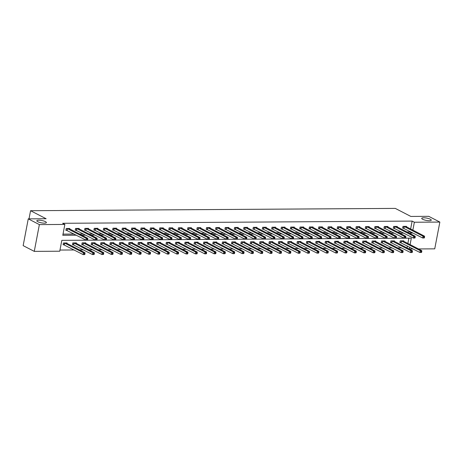 <?xml version="1.0" encoding="UTF-8"?>
<svg xmlns="http://www.w3.org/2000/svg" width="463" height="463" viewBox="0 0 463 463"><rect width="100%" height="100%" fill="white"/><g stroke="black" fill="none" stroke-linecap="round" stroke-linejoin="round"><path stroke-width="0.69" d="M45.449 221.655A4.862 1.175 -169.2 0 1 46.387 222.587A4.862 1.175 -169.2 0 1 43.007 223.073A4.862 1.175 -169.2 0 1 37.775 221.702A4.862 1.175 -169.2 0 1 36.837 220.77A4.862 1.175 -169.2 0 1 40.217 220.284A4.862 1.175 -169.2 0 1 45.449 221.655M430.335 219.225A4.862 1.175 -169.2 0 1 431.267 220.162A4.862 1.175 -169.2 0 1 427.887 220.643A4.862 1.175 -169.2 0 1 422.655 219.277A4.862 1.175 -169.2 0 1 421.724 218.339A4.862 1.175 -169.2 0 1 425.103 217.859A4.862 1.175 -169.2 0 1 430.335 219.225M410.091 244.62L411.323 238.156L61.822 240.361L59.756 251.212L34.268 251.374L23.15 245.633L28.26 218.854L46.126 218.744L30.564 210.706L395.298 208.402L410.86 216.441L428.732 216.331L439.85 222.072L434.74 248.845L418.471 248.949M413.17 248.984L409.257 249.007L409.61 247.144M406.89 247.861L409.257 249.007M59.976 250.049L74.161 249.962M79.457 249.927L83.514 249.898M88.815 249.87L92.872 249.841M98.168 249.806L102.225 249.783M107.526 249.748L111.577 249.725M116.879 249.69L120.936 249.667M126.237 249.632L130.288 249.603M135.59 249.574L139.647 249.545M144.948 249.516L148.999 249.488M154.301 249.453L158.358 249.43M163.653 249.395L167.71 249.372M173.012 249.337L177.069 249.308M182.364 249.279L186.421 249.25M191.723 249.221L195.78 249.192M201.075 249.158L205.132 249.135M210.434 249.1L214.485 249.077M219.786 249.042L223.843 249.013M229.144 248.984L233.196 248.955M238.497 248.926L242.554 248.897M247.855 248.862L251.907 248.839M257.208 248.805L261.265 248.781M266.561 248.747L270.618 248.724M275.919 248.689L279.976 248.66M285.272 248.631L289.329 248.602M294.63 248.567L298.687 248.544M303.983 248.509L308.04 248.486M313.341 248.452L317.392 248.428M322.694 248.394L326.751 248.365M332.052 248.336L336.103 248.307M341.405 248.272L345.462 248.249M350.763 248.214L354.814 248.191M360.116 248.156L364.173 248.133M369.468 248.099L373.525 248.07M378.827 248.041L382.884 248.012M388.179 247.977L392.236 247.954M397.538 247.919L401.595 247.896M30.564 210.706L29.013 218.854M407.035 247.861L407.388 245.998M407.868 243.474L408.881 238.167M403.724 241.333L403.823 240.835L400.223 240.858L399.876 242.664L400.848 242.658M394.372 241.391L394.464 240.893L390.865 240.916L390.523 242.722L391.495 242.716M385.013 241.449L385.112 240.951L381.512 240.974L381.165 242.786L382.137 242.78M375.661 241.512L375.753 241.009L372.159 241.032L371.812 242.844L372.784 242.838M366.302 241.57L366.401 241.067L362.801 241.09L362.454 242.901L363.426 242.896M356.95 241.628L357.042 241.13L353.448 241.154L353.101 242.959L354.073 242.953M347.591 241.686L347.69 241.188L344.09 241.211L343.749 243.017L344.715 243.011M338.239 241.744L338.331 241.246L334.737 241.269L334.39 243.081L335.362 243.075M328.88 241.808L328.979 241.304L325.379 241.327L325.038 243.139L326.004 243.133M319.528 241.865L319.62 241.362L316.026 241.385L315.679 243.197L316.651 243.191M310.175 241.923L310.268 241.426L306.668 241.449L306.327 243.254L307.293 243.249M300.817 241.981L300.915 241.483L297.315 241.507L296.968 243.312L297.94 243.306M291.464 242.039L291.557 241.541L287.957 241.564L287.616 243.376L288.588 243.37M282.106 242.103L282.204 241.599L278.604 241.622L278.257 243.434L279.23 243.428M272.753 242.161L272.846 241.657L269.252 241.68L268.905 243.492L269.877 243.486M263.395 242.218L263.493 241.721L259.893 241.744L259.546 243.55L260.519 243.544M254.042 242.276L254.135 241.779L250.541 241.802L250.194 243.607L251.166 243.602M244.684 242.334L244.782 241.836L241.182 241.86L240.841 243.671L241.808 243.665M235.331 242.398L235.424 241.894L231.83 241.917L231.483 243.729L232.455 243.723M225.979 242.456L226.071 241.952L222.471 241.975L222.13 243.787L223.097 243.781M216.62 242.514L216.719 242.016L213.119 242.039L212.772 243.845L213.744 243.839M207.268 242.571L207.36 242.074L203.761 242.097L203.419 243.903L204.386 243.897M197.909 242.629L198.008 242.132L194.408 242.155L194.061 243.966L195.033 243.955M188.557 242.693L188.649 242.19L185.05 242.213L184.708 244.024L185.68 244.018M179.198 242.751L179.297 242.247L175.697 242.271L175.35 244.082L176.322 244.076M169.846 242.809L169.938 242.311L166.344 242.334L165.997 244.14L166.969 244.134M160.487 242.867L160.586 242.369L156.986 242.392L156.639 244.198L157.611 244.192M151.135 242.925L151.227 242.427L147.633 242.45L147.286 244.261L148.258 244.25M141.776 242.988L141.875 242.485L138.275 242.508L137.933 244.319L138.9 244.314M132.424 243.046L132.516 242.543L128.922 242.566L128.575 244.377L129.547 244.371M123.071 243.104L123.164 242.606L119.564 242.629L119.222 244.435L120.189 244.429M113.713 243.162L113.811 242.664L110.211 242.687L109.864 244.493L110.836 244.487M104.36 243.22L104.453 242.722L100.853 242.745L100.512 244.557L101.478 244.545M95.002 243.283L95.1 242.78L91.5 242.803L91.153 244.614L92.125 244.609M85.649 243.341L85.742 242.838L82.142 242.861L81.801 244.672L82.773 244.667M76.291 243.399L76.389 242.901L72.789 242.925L72.442 244.73L73.414 244.724M66.938 243.457L67.031 242.959L63.437 242.982L63.09 244.788L64.062 244.782M410.629 229L412.139 221.088L62.638 223.293L64.861 224.439L62.789 235.297L76.378 235.21M63.014 234.128L74.155 234.058M79.457 234.023L83.514 234M88.809 233.965L92.866 233.942M98.168 233.908L102.219 233.884M107.52 233.85L111.577 233.821M116.879 233.792L120.93 233.763M126.231 233.728L130.288 233.705M135.59 233.67L139.641 233.647M144.942 233.612L148.999 233.589M154.295 233.555L158.352 233.526M163.653 233.497L167.71 233.468M173.006 233.433L177.063 233.41M182.364 233.375L186.421 233.352M191.717 233.317L195.774 233.294M201.075 233.259L205.126 233.23M210.428 233.202L214.485 233.173M219.786 233.138L223.837 233.115M229.139 233.08L233.196 233.057M238.491 233.022L242.548 232.999M247.85 232.964L251.907 232.935M257.202 232.906L261.259 232.877M266.561 232.848L270.618 232.82M275.913 232.785L279.97 232.762M285.272 232.727L289.323 232.704M294.624 232.669L298.681 232.64M303.983 232.611L308.034 232.582M313.335 232.553L317.392 232.524M322.694 232.49L326.745 232.467M332.046 232.432L336.103 232.409M341.399 232.374L345.456 232.345M350.757 232.316L354.814 232.287M360.11 232.258L364.167 232.229M369.468 232.194L373.525 232.171M378.821 232.137L382.878 232.113M388.179 232.079L392.23 232.056M397.532 232.021L401.589 231.992M406.89 231.963L410.068 231.94L410.149 231.523M406.485 226.858L406.583 226.361L402.984 226.384L402.636 228.195L403.609 228.184M397.132 226.922L397.225 226.419L393.625 226.442L393.284 228.253L394.256 228.247M387.774 226.98L387.872 226.476L384.273 226.5L383.925 228.311L384.898 228.305M378.421 227.038L378.514 226.54L374.92 226.563L374.573 228.369L375.545 228.363M369.063 227.096L369.161 226.598L365.562 226.621L365.214 228.427L366.187 228.421M359.71 227.154L359.803 226.656L356.209 226.679L355.862 228.49L356.834 228.479M350.352 227.217L350.45 226.714L346.851 226.737L346.509 228.548L347.476 228.543M341 227.275L341.092 226.772L337.498 226.795L337.151 228.606L338.123 228.6M331.647 227.333L331.74 226.835L328.14 226.858L327.798 228.664L328.765 228.658M322.289 227.391L322.387 226.893L318.787 226.916L318.44 228.722L319.412 228.716M312.936 227.449L313.029 226.951L309.429 226.974L309.087 228.786L310.054 228.774M303.578 227.512L303.676 227.009L300.076 227.032L299.729 228.844L300.701 228.838M294.225 227.57L294.318 227.067L290.718 227.09L290.376 228.901L291.349 228.896M284.867 227.628L284.965 227.13L281.365 227.154L281.018 228.959L281.99 228.954M275.514 227.686L275.607 227.188L272.012 227.211L271.665 229.017L272.638 229.011M266.156 227.744L266.254 227.246L262.654 227.269L262.307 229.081L263.279 229.069M256.803 227.808L256.896 227.304L253.302 227.327L252.954 229.139L253.927 229.133M247.445 227.865L247.543 227.362L243.943 227.385L243.602 229.197L244.568 229.191M238.092 227.923L238.185 227.426L234.591 227.449L234.243 229.254L235.216 229.249M228.739 227.981L228.832 227.483L225.232 227.507L224.891 229.312L225.857 229.307M219.381 228.039L219.479 227.541L215.88 227.564L215.532 229.37L216.505 229.364M210.028 228.103L210.121 227.599L206.521 227.622L206.18 229.434L207.146 229.428M200.67 228.161L200.768 227.657L197.169 227.68L196.821 229.492L197.794 229.486M191.317 228.218L191.41 227.721L187.81 227.744L187.469 229.55L188.441 229.544M181.959 228.276L182.057 227.779L178.458 227.802L178.11 229.607L179.083 229.602M172.606 228.334L172.699 227.837L169.105 227.86L168.758 229.665L169.73 229.66M163.248 228.392L163.346 227.894L159.747 227.918L159.399 229.729L160.372 229.723M153.895 228.456L153.988 227.952L150.394 227.975L150.047 229.787L151.019 229.781M144.537 228.514L144.635 228.016L141.036 228.033L140.694 229.845L141.661 229.839M135.184 228.572L135.277 228.074L131.683 228.097L131.336 229.903L132.308 229.897M125.832 228.629L125.924 228.132L122.325 228.155L121.983 229.961L122.95 229.955M116.473 228.687L116.572 228.19L112.972 228.213L112.625 230.024L113.597 230.018M107.121 228.751L107.213 228.247L103.614 228.271L103.272 230.082L104.239 230.076M97.762 228.809L97.861 228.311L94.261 228.328L93.914 230.14L94.886 230.134M88.41 228.867L88.502 228.369L84.903 228.392L84.561 230.198L85.533 230.192M79.051 228.925L79.15 228.427L75.55 228.45L75.203 230.256L76.175 230.25M69.699 228.982L69.791 228.485L66.197 228.508L65.85 230.319L66.822 230.314M28.26 218.854L39.372 224.601L64.861 224.439M34.268 251.374L39.372 224.601M412.139 221.088L414.362 222.234L439.85 222.072M409.113 233.109L412.29 233.092L412.371 232.675M412.851 230.152L414.362 222.234M81.679 235.175L85.736 235.152M91.032 235.117L95.089 235.088M100.39 235.059L104.447 235.03M109.743 234.996L113.8 234.972M119.101 234.938L123.158 234.915M128.454 234.88L132.511 234.857M137.812 234.822L141.863 234.793M147.165 234.764L151.222 234.735M156.523 234.7L160.574 234.677M165.876 234.643L169.933 234.619M175.228 234.585L179.285 234.562M184.587 234.527L188.644 234.498M193.939 234.469L197.996 234.44M203.298 234.405L207.355 234.382M212.65 234.347L216.707 234.324M222.008 234.29L226.06 234.266M231.361 234.232L235.418 234.203M240.719 234.174L244.771 234.145M250.072 234.11L254.129 234.087M259.43 234.052L263.482 234.029M268.783 233.994L272.84 233.971M278.136 233.937L282.193 233.908M287.494 233.879L291.551 233.85M296.847 233.815L300.904 233.792M306.205 233.757L310.262 233.734M315.558 233.699L319.615 233.676M324.916 233.641L328.967 233.612M334.269 233.584L338.326 233.555M343.627 233.52L347.678 233.497M352.98 233.462L357.037 233.439M362.338 233.404L366.389 233.381M371.691 233.346L375.748 233.317M381.043 233.288L385.1 233.259M390.402 233.225L394.459 233.202M399.754 233.167L403.811 233.144M410.068 231.94L412.29 233.092M424.415 237.75L424.554 237.027L423.952 237.027L423.813 237.75L424.415 237.75L424.183 237.994L422.684 237.999L423.032 236.194L403.956 226.378M423.952 237.027L423.032 236.194L424.53 236.182L405.611 226.366M423.813 237.75L422.684 237.999L402.694 227.883M424.554 237.027L424.53 236.182M421.654 252.219L421.793 251.496L421.191 251.502L421.052 252.225L421.654 252.219L421.423 252.462L419.924 252.474L420.271 250.662L421.77 250.657L402.851 240.841M399.934 242.357L419.924 252.474L421.052 252.225M401.195 240.853L420.271 250.662L421.191 251.502M421.77 250.657L421.793 251.496M415.062 237.808L415.201 237.085L414.599 237.091L414.46 237.814L415.062 237.808L414.831 238.051L413.332 238.057L413.673 236.252L394.598 226.436M414.599 237.091L413.673 236.252L415.172 236.24L396.253 226.424M414.46 237.814L413.332 238.057L393.342 227.941M415.201 237.085L415.172 236.24M405.704 237.866L405.843 237.143L405.241 237.149L405.108 237.872L405.704 237.866L405.472 238.109L403.973 238.121L404.321 236.309L385.245 226.494M405.241 237.149L404.321 236.309L405.82 236.298L386.9 226.482M405.108 237.872L403.973 238.121L383.989 227.999M405.843 237.143L405.82 236.298M412.301 252.283L412.435 251.559L411.839 251.559L411.7 252.283L412.301 252.283L412.07 252.52L410.571 252.532L410.912 250.72L412.411 250.714L393.492 240.899M390.581 242.415L410.571 252.532L411.7 252.283M391.837 240.91L410.912 250.72L411.839 251.559M412.411 250.714L412.435 251.559M402.943 252.341L403.082 251.617L402.48 251.623L402.347 252.347L402.943 252.341L402.712 252.584L401.213 252.59L401.56 250.784L403.059 250.772L384.14 240.957M381.228 242.473L401.213 252.59L402.347 252.347M382.484 240.968L401.56 250.784L402.48 251.623M403.059 250.772L403.082 251.617M396.351 237.924L396.49 237.201L395.888 237.206L395.749 237.93L396.351 237.924L396.12 238.167L394.621 238.179L394.962 236.367L375.887 226.552M395.888 237.206L394.962 236.367L396.461 236.361L377.548 226.546M395.749 237.93L394.621 238.179L374.631 228.062M396.49 237.201L396.461 236.361M386.993 237.988L387.132 237.264L386.536 237.264L386.397 237.988L386.993 237.988L386.761 238.225L385.262 238.237L385.61 236.425L366.534 226.615M386.536 237.264L385.61 236.425L387.109 236.419L368.189 226.604M386.397 237.988L385.262 238.237L365.278 228.12M387.132 237.264L387.109 236.419M377.64 238.046L377.779 237.322L377.177 237.322L377.038 238.046L377.64 238.046L377.409 238.283L375.91 238.295L376.251 236.489L357.176 226.673M377.177 237.322L376.251 236.489L377.75 236.477L358.837 226.662M377.038 238.046L375.91 238.295L355.92 228.178M377.779 237.322L377.75 236.477M393.591 252.399L393.729 251.675L393.128 251.681L392.989 252.404L393.591 252.399L393.359 252.642L391.86 252.648L392.202 250.842L393.7 250.83L374.781 241.015M371.87 242.531L391.86 252.648L392.989 252.404M373.126 241.026L392.202 250.842L393.128 251.681M393.7 250.83L393.729 251.675M384.232 252.457L384.371 251.733L383.775 251.739L383.636 252.462L384.232 252.457L384.001 252.7L382.502 252.711L382.849 250.9L384.348 250.888L365.429 241.078M362.517 242.595L382.502 252.711L383.636 252.462M363.773 241.084L382.849 250.9L383.775 251.739M384.348 250.888L384.371 251.733M374.88 252.514L375.018 251.791L374.417 251.797L374.278 252.52L374.88 252.514L374.648 252.757L373.149 252.769L373.491 250.958L374.989 250.952L356.076 241.136M353.159 242.653L373.149 252.769L374.278 252.52M354.415 241.148L373.491 250.958L374.417 251.797M374.989 250.952L375.018 251.791M368.282 238.104L368.421 237.38L367.825 237.386L367.686 238.109L368.282 238.104L368.05 238.347L366.551 238.352L366.899 236.547L347.823 226.731M367.825 237.386L366.899 236.547L368.398 236.535L349.478 226.72M367.686 238.109L366.551 238.352L346.567 228.236M368.421 237.38L368.398 236.535M365.521 252.578L365.66 251.855L365.064 251.855L364.925 252.578L365.521 252.578L365.29 252.815L363.791 252.827L364.138 251.015L365.637 251.01L346.718 241.194M343.806 242.71L363.791 252.827L364.925 252.578M345.062 241.206L364.138 251.015L365.064 251.855M365.637 251.01L365.66 251.855M358.929 238.161L359.068 237.438L358.466 237.444L358.327 238.167L358.929 238.161L358.698 238.404L357.199 238.416L357.54 236.605L338.465 226.789M358.466 237.444L357.54 236.605L359.045 236.593L340.126 226.777M358.327 238.167L357.199 238.416L337.209 228.294M359.068 237.438L359.045 236.593M356.169 252.636L356.307 251.913L355.706 251.913L355.567 252.642L356.169 252.636L355.937 252.879L354.438 252.885L354.78 251.079L356.279 251.068L337.365 241.252M334.448 242.768L354.438 252.885L355.567 252.642M335.704 241.264L354.78 251.079L355.706 251.913M356.279 251.068L356.307 251.913M349.571 238.219L349.71 237.496L349.114 237.502L348.975 238.225L349.571 238.219L349.339 238.462L347.84 238.474L348.188 236.662L329.112 226.847M349.114 237.502L348.188 236.662L349.687 236.657L330.767 226.841M348.975 238.225L347.84 238.474L327.856 228.357M349.71 237.496L349.687 236.657M346.81 252.694L346.949 251.97L346.353 251.976L346.214 252.7L346.81 252.694L346.579 252.937L345.08 252.943L345.427 251.137L346.926 251.125L328.007 241.31M325.095 242.826L345.08 252.943L346.214 252.7M326.351 241.321L345.427 251.137L346.353 251.976M346.926 251.125L346.949 251.97M340.218 238.283L340.357 237.56L339.755 237.56L339.616 238.283L340.218 238.283L339.987 238.52L338.488 238.532L338.835 236.72L319.759 226.911M339.755 237.56L338.835 236.72L340.334 236.715L321.415 226.899M339.616 238.283L338.488 238.532L318.498 228.415M340.357 237.56L340.334 236.715M337.458 252.752L337.596 252.028L336.995 252.034L336.856 252.757L337.458 252.752L337.226 252.995L335.727 253.006L336.074 251.195L337.573 251.183L318.654 241.373M315.737 242.89L335.727 253.006L336.856 252.757M316.999 241.379L336.074 251.195L336.995 252.034M337.573 251.183L337.596 252.028M330.866 238.341L330.999 237.617L330.403 237.617L330.264 238.341L330.866 238.341L330.634 238.578L329.129 238.59L329.477 236.784L310.401 226.968M330.403 237.617L329.477 236.784L330.976 236.772L312.056 226.957M330.264 238.341L329.129 238.59L309.145 228.473M330.999 237.617L330.976 236.772M328.105 252.81L328.238 252.086L327.642 252.092L327.503 252.815L328.105 252.81L327.868 253.053L326.369 253.064L326.716 251.253L328.215 251.247L309.296 241.431M306.384 242.948L326.369 253.064L327.503 252.815M307.64 241.443L326.716 251.253L327.642 252.092M328.215 251.247L328.238 252.086M321.507 238.399L321.646 237.675L321.044 237.681L320.911 238.404L321.507 238.399L321.276 238.642L319.777 238.648L320.124 236.842L301.048 227.026M321.044 237.681L320.124 236.842L321.623 236.83L302.704 227.015M320.911 238.404L319.777 238.648L299.787 228.531M321.646 237.675L321.623 236.83M318.747 252.873L318.885 252.15L318.284 252.15L318.145 252.873L318.747 252.873L318.515 253.111L317.016 253.122L317.363 251.311L318.862 251.305L299.943 241.489M297.026 243.006L317.016 253.122L318.145 252.873M298.288 241.501L317.363 251.311L318.284 252.15M318.862 251.305L318.885 252.15M312.155 238.457L312.293 237.733L311.692 237.739L311.553 238.462L312.155 238.457L311.923 238.7L310.424 238.711L310.766 236.9L291.69 227.084M311.692 237.739L310.766 236.9L312.265 236.888L293.345 227.073M311.553 238.462L310.424 238.711L290.434 228.589M312.293 237.733L312.265 236.888M309.394 252.931L309.533 252.208L308.931 252.208L308.792 252.937L309.394 252.931L309.162 253.174L307.663 253.18L308.005 251.374L309.504 251.363L290.585 241.547M287.673 243.063L307.663 253.18L308.792 252.937M288.929 241.559L308.005 251.374L308.931 252.208M309.504 251.363L309.533 252.208M302.796 238.514L302.935 237.791L302.333 237.797L302.2 238.52L302.796 238.514L302.565 238.758L301.066 238.769L301.413 236.958L282.337 227.142M302.333 237.797L301.413 236.958L302.912 236.946L283.993 227.136M302.2 238.52L301.066 238.769L281.082 228.653M302.935 237.791L302.912 236.946M300.036 252.989L300.174 252.266L299.573 252.271L299.439 252.995L300.036 252.989L299.804 253.232L298.305 253.238L298.652 251.432L300.151 251.421L281.232 241.605M278.321 243.121L298.305 253.238L299.439 252.995M279.577 241.617L298.652 251.432L299.573 252.271M300.151 251.421L300.174 252.266M293.444 238.578L293.583 237.855L292.981 237.855L292.842 238.578L293.444 238.578L293.212 238.815L291.713 238.827L292.055 237.015L272.979 227.206M292.981 237.855L292.055 237.015L293.554 237.01L274.64 227.194M292.842 238.578L291.713 238.827L271.723 228.71M293.583 237.855L293.554 237.01M290.683 253.047L290.822 252.323L290.22 252.329L290.081 253.053L290.683 253.047L290.451 253.29L288.953 253.302L289.294 251.49L290.793 251.478L271.879 241.669M268.962 243.185L288.953 253.302L290.081 253.053M270.218 241.674L289.294 251.49L290.22 252.329M290.793 251.478L290.822 252.323M284.085 238.636L284.224 237.913L283.628 237.913L283.489 238.636L284.085 238.636L283.854 238.873L282.355 238.885L282.702 237.079L263.626 227.264M283.628 237.913L282.702 237.079L284.201 237.068L265.282 227.252M283.489 238.636L282.355 238.885L262.371 228.768M284.224 237.913L284.201 237.068M281.325 253.105L281.463 252.381L280.867 252.387L280.728 253.111L281.325 253.105L281.093 253.348L279.594 253.359L279.941 251.548L281.44 251.542L262.521 241.727M259.61 243.243L279.594 253.359L280.728 253.111M260.866 241.738L279.941 251.548L280.867 252.387M281.44 251.542L281.463 252.381M274.733 238.694L274.872 237.97L274.27 237.976L274.131 238.7L274.733 238.694L274.501 238.937L273.002 238.943L273.344 237.137L254.268 227.321M274.27 237.976L273.344 237.137L274.843 237.125L255.929 227.31M274.131 238.7L273.002 238.943L253.012 228.826M274.872 237.97L274.843 237.125M271.972 253.168L272.111 252.445L271.509 252.445L271.37 253.168L271.972 253.168L271.74 253.406L270.242 253.417L270.583 251.606L272.082 251.6L253.168 241.784M250.251 243.301L270.242 253.417L271.37 253.168M251.507 241.796L270.583 251.606L271.509 252.445M272.082 251.6L272.111 252.445M265.374 238.752L265.513 238.028L264.917 238.034L264.778 238.758L265.374 238.752L265.143 238.995L263.644 239.006L263.991 237.195L244.915 227.379M264.917 238.034L263.991 237.195L265.49 237.183L246.571 227.368M264.778 238.758L263.644 239.006L243.66 228.884M265.513 238.028L265.49 237.183M262.614 253.226L262.752 252.503L262.156 252.503L262.017 253.232L262.614 253.226L262.382 253.469L260.883 253.475L261.23 251.669L262.729 251.658L243.81 241.842M240.899 243.359L260.883 253.475L262.017 253.232M242.155 241.854L261.23 251.669L262.156 252.503M262.729 251.658L262.752 252.503M256.022 238.81L256.161 238.086L255.559 238.092L255.42 238.815L256.022 238.81L255.79 239.053L254.291 239.064L254.633 237.253L235.557 227.437M255.559 238.092L254.633 237.253L256.137 237.241L237.218 227.431M255.42 238.815L254.291 239.064L234.301 228.948M256.161 238.086L256.137 237.241M253.261 253.284L253.4 252.561L252.798 252.566L252.659 253.29L253.261 253.284L253.029 253.527L251.531 253.533L251.872 251.727L253.377 251.716L234.457 241.9M231.541 243.416L251.531 253.533L252.659 253.29M232.796 241.912L251.872 251.727L252.798 252.566M253.377 251.716L253.4 252.561M246.669 238.873L246.802 238.15L246.206 238.15L246.067 238.873L246.669 238.873L246.432 239.111L244.933 239.122L245.28 237.311L226.204 227.501M246.206 238.15L245.28 237.311L246.779 237.305L227.86 227.489M246.067 238.873L244.933 239.122L224.949 229.006M246.802 238.15L246.779 237.305M243.903 253.342L244.042 252.619L243.445 252.624L243.306 253.348L243.903 253.342L243.671 253.585L242.172 253.597L242.519 251.785L244.018 251.774L225.099 241.964M222.188 243.48L242.172 253.597L243.306 253.348M223.444 241.97L242.519 251.785L243.445 252.624M244.018 251.774L244.042 252.619M237.311 238.931L237.45 238.208L236.848 238.208L236.709 238.931L237.311 238.931L237.079 239.168L235.58 239.18L235.927 237.374L216.852 227.559M236.848 238.208L235.927 237.374L237.426 237.363L218.507 227.547M236.709 238.931L235.58 239.18L215.59 229.063M237.45 238.208L237.426 237.363M234.55 253.4L234.689 252.676L234.087 252.682L233.948 253.406L234.55 253.4L234.319 253.643L232.82 253.655L233.167 251.843L234.666 251.837L215.746 242.022M212.83 243.538L232.82 253.655L233.948 253.406M214.091 242.033L233.167 251.843L234.087 252.682M234.666 251.837L234.689 252.676M227.958 238.989L228.091 238.266L227.495 238.271L227.356 238.995L227.958 238.989L227.727 239.232L226.222 239.238L226.569 237.432L207.493 227.617M227.495 238.271L226.569 237.432L228.068 237.421L209.149 227.605M227.356 238.995L226.222 239.238L206.238 229.121M228.091 238.266L228.068 237.421M225.197 253.464L225.331 252.74L224.734 252.74L224.596 253.464L225.197 253.464L224.966 253.701L223.461 253.712L223.808 251.901L225.307 251.895L206.388 242.08M203.477 243.596L223.461 253.712L224.596 253.464M204.733 242.091L223.808 251.901L224.734 252.74M225.307 251.895L225.331 252.74M218.6 239.047L218.739 238.323L218.137 238.329L218.004 239.053L218.6 239.047L218.368 239.29L216.869 239.302L217.216 237.49L198.141 227.674M218.137 238.329L217.216 237.49L218.715 237.478L199.796 227.663M218.004 239.053L216.869 239.302L196.879 229.179M218.739 238.323L218.715 237.478M215.839 253.521L215.978 252.798L215.376 252.798L215.243 253.527L215.839 253.521L215.608 253.765L214.109 253.77L214.456 251.965L215.955 251.953L197.035 242.137M194.119 243.654L214.109 253.77L215.243 253.527M195.38 242.149L214.456 251.965L215.376 252.798M215.955 251.953L215.978 252.798M209.247 239.105L209.386 238.381L208.784 238.387L208.645 239.111L209.247 239.105L209.016 239.348L207.517 239.359L207.858 237.548L188.782 227.732M208.784 238.387L207.858 237.548L209.357 237.536L190.438 227.727M208.645 239.111L207.517 239.359L187.527 229.243M209.386 238.381L209.357 237.536M206.486 253.579L206.625 252.856L206.023 252.862L205.885 253.585L206.486 253.579L206.255 253.822L204.756 253.828L205.097 252.022L206.596 252.011L187.677 242.195M184.766 243.712L204.756 253.828L205.885 253.585M186.022 242.207L205.097 252.022L206.023 252.862M206.596 252.011L206.625 252.856M199.889 239.168L200.028 238.445L199.426 238.445L199.293 239.168L199.889 239.168L199.657 239.406L198.158 239.417L198.505 237.606L179.43 227.796M199.426 238.445L198.505 237.606L200.004 237.6L181.085 227.784M199.293 239.168L198.158 239.417L178.174 229.301M200.028 238.445L200.004 237.6M197.128 253.637L197.267 252.914L196.665 252.92L196.532 253.643L197.128 253.637L196.897 253.88L195.398 253.892L195.745 252.08L197.244 252.069L178.324 242.259M175.413 243.769L195.398 253.892L196.532 253.643M176.669 242.265L195.745 252.08L196.665 252.92M197.244 252.069L197.267 252.914M190.536 239.226L190.675 238.503L190.073 238.503L189.934 239.226L190.536 239.226L190.305 239.464L188.806 239.475L189.147 237.669L170.071 227.854M190.073 238.503L189.147 237.669L190.646 237.658L171.732 227.842M189.934 239.226L188.806 239.475L168.816 229.359M190.675 238.503L190.646 237.658M187.775 253.695L187.914 252.972L187.312 252.977L187.174 253.701L187.775 253.695L187.544 253.938L186.045 253.95L186.386 252.138L187.885 252.132L168.972 242.317M166.055 243.833L186.045 253.95L187.174 253.701M167.311 242.328L186.386 252.138L187.312 252.977M187.885 252.132L187.914 252.972M181.178 239.284L181.317 238.561L180.72 238.567L180.582 239.29L181.178 239.284L180.946 239.527L179.447 239.533L179.794 237.727L160.719 227.912M180.72 238.567L179.794 237.727L181.293 237.716L162.374 227.9M180.582 239.29L179.447 239.533L159.463 229.416M181.317 238.561L181.293 237.716M178.417 253.759L178.556 253.035L177.96 253.035L177.821 253.759L178.417 253.759L178.186 253.996L176.687 254.008L177.034 252.196L178.533 252.19L159.613 242.375M156.702 243.891L176.687 254.008L177.821 253.759M157.958 242.386L177.034 252.196L177.96 253.035M178.533 252.19L178.556 253.035M171.825 239.342L171.964 238.619L171.362 238.624L171.223 239.348L171.825 239.342L171.594 239.585L170.095 239.591L170.436 237.785L151.36 227.97M171.362 238.624L170.436 237.785L171.935 237.774L153.021 227.958M171.223 239.348L170.095 239.591L150.105 229.474M171.964 238.619L171.935 237.774M169.064 253.817L169.203 253.093L168.601 253.093L168.463 253.817L169.064 253.817L168.833 254.06L167.334 254.065L167.675 252.26L169.174 252.248L150.261 242.433M147.344 243.949L167.334 254.065L168.463 253.817M148.6 242.444L167.675 252.26L168.601 253.093M169.174 252.248L169.203 253.093M162.467 239.4L162.606 238.676L162.009 238.682L161.871 239.406L162.467 239.4L162.235 239.643L160.736 239.655L161.083 237.843L142.008 228.028M162.009 238.682L161.083 237.843L162.582 237.832L143.663 228.022M161.871 239.406L160.736 239.655L140.752 229.538M162.606 238.676L162.582 237.832M159.706 253.874L159.845 253.151L159.249 253.157L159.11 253.88L159.706 253.874L159.475 254.118L157.976 254.123L158.323 252.318L159.822 252.306L140.902 242.49M137.991 244.007L157.976 254.123L159.11 253.88M139.247 242.502L158.323 252.318L159.249 253.157M159.822 252.306L159.845 253.151M153.114 239.464L153.253 238.74L152.651 238.74L152.512 239.464L153.114 239.464L152.883 239.701L151.384 239.712L151.731 237.901L132.649 228.091M152.651 238.74L151.731 237.901L153.23 237.895L134.311 228.08M152.512 239.464L151.384 239.712L131.394 229.596M153.253 238.74L153.23 237.895M150.353 253.932L150.492 253.209L149.89 253.215L149.752 253.938L150.353 253.932L150.122 254.175L148.623 254.187L148.964 252.376L150.469 252.364L131.55 242.548M128.633 244.065L148.623 254.187L149.752 253.938M129.889 242.56L148.964 252.376L149.89 253.215M150.469 252.364L150.492 253.209M143.762 239.521L143.895 238.798L143.298 238.798L143.16 239.521L143.762 239.521L143.524 239.759L142.025 239.77L142.373 237.965L123.297 228.149M143.298 238.798L142.373 237.965L143.871 237.953L124.952 228.137M143.16 239.521L142.025 239.77L122.041 229.654M143.895 238.798L143.871 237.953M141.001 253.99L141.134 253.267L140.538 253.273L140.399 253.996L141.001 253.99L140.764 254.233L139.265 254.245L139.612 252.433L141.111 252.428L122.191 242.612M119.28 244.128L139.265 254.245L140.399 253.996M120.536 242.624L139.612 252.433L140.538 253.273M141.111 252.428L141.134 253.267M134.403 239.579L134.542 238.856L133.94 238.862L133.801 239.585L134.403 239.579L134.172 239.822L132.673 239.828L133.02 238.023L113.944 228.207M133.94 238.862L133.02 238.023L134.519 238.011L115.6 228.195M133.801 239.585L132.673 239.828L112.683 229.712M134.542 238.856L134.519 238.011M131.642 254.054L131.781 253.33L131.179 253.33L131.041 254.054L131.642 254.054L131.411 254.291L129.912 254.303L130.259 252.491L131.758 252.485L112.839 242.67M109.922 244.186L129.912 254.303L131.041 254.054M111.184 242.681L130.259 252.491L131.179 253.33M131.758 252.485L131.781 253.33M125.051 239.637L125.184 238.914L124.588 238.92L124.449 239.643L125.051 239.637L124.819 239.88L123.32 239.886L123.662 238.08L104.586 228.265M124.588 238.92L123.662 238.08L125.16 238.069L106.241 228.253M124.449 239.643L123.32 239.886L103.33 229.77M125.184 238.914L125.16 238.069M122.29 254.112L122.423 253.388L121.827 253.388L121.688 254.112L122.29 254.112L122.058 254.355L120.554 254.361L120.901 252.555L122.4 252.543L103.481 242.728M100.569 244.244L120.554 254.361L121.688 254.112M101.825 242.739L120.901 252.555L121.827 253.388M122.4 252.543L122.423 253.388M115.692 239.695L115.831 238.972L115.229 238.977L115.096 239.701L115.692 239.695L115.461 239.938L113.962 239.95L114.309 238.138L95.233 228.323M115.229 238.977L114.309 238.138L115.808 238.127L96.889 228.317M115.096 239.701L113.962 239.95L93.977 229.833M115.831 238.972L115.808 238.127M112.931 254.17L113.07 253.446L112.468 253.452L112.335 254.175L112.931 254.17L112.7 254.413L111.201 254.418L111.548 252.613L113.047 252.601L94.128 242.786M91.211 244.302L111.201 254.418L112.335 254.175M92.473 242.797L111.548 252.613L112.468 253.452M113.047 252.601L113.07 253.446M106.34 239.759L106.478 239.035L105.877 239.035L105.738 239.759L106.34 239.759L106.108 239.996L104.609 240.008L104.951 238.196L85.875 228.386M105.877 239.035L104.951 238.196L106.449 238.19L87.53 228.375M105.738 239.759L104.609 240.008L84.619 229.891M106.478 239.035L106.449 238.19M103.579 254.228L103.718 253.504L103.116 253.51L102.977 254.233L103.579 254.228L103.347 254.471L101.848 254.482L102.19 252.671L103.689 252.659L84.77 242.844M81.858 244.36L101.848 254.482L102.977 254.233M83.114 242.855L102.19 252.671L103.116 253.51M103.689 252.659L103.718 253.504M96.981 239.817L97.12 239.093L96.524 239.093L96.385 239.817L96.981 239.817L96.75 240.054L95.251 240.066L95.598 238.254L76.522 228.444M96.524 239.093L95.598 238.254L97.097 238.248L78.178 228.433M96.385 239.817L95.251 240.066L75.266 229.949M97.12 239.093L97.097 238.248M94.221 254.285L94.359 253.562L93.757 253.568L93.624 254.291L94.221 254.285L93.989 254.528L92.49 254.54L92.837 252.729L94.336 252.723L75.417 242.907M72.506 244.423L92.49 254.54L93.624 254.291M73.762 242.913L92.837 252.729L93.757 253.568M94.336 252.723L94.359 253.562M87.629 239.875L87.767 239.151L87.166 239.157L87.027 239.88L87.629 239.875L87.397 240.118L85.898 240.123L86.24 238.318L67.164 228.502M87.166 239.157L86.24 238.318L87.738 238.306L68.825 228.49M87.027 239.88L85.898 240.123L65.908 230.007M87.767 239.151L87.738 238.306M84.868 254.349L85.007 253.626L84.405 253.626L84.266 254.349L84.868 254.349L84.636 254.586L83.137 254.598L83.479 252.786L84.978 252.781L66.064 242.965M63.147 244.481L83.137 254.598L84.266 254.349M64.403 242.977L83.479 252.786L84.405 253.626M84.978 252.781L85.007 253.626M404.263 226.494L403.921 228.305M404.054 226.413L403.707 228.218M400.946 242.693L401.294 240.882M401.161 242.78L401.502 240.968M394.91 226.557L394.563 228.363M394.702 226.471L394.354 228.276M385.552 226.615L385.21 228.421M385.343 226.529L384.996 228.34M391.594 242.751L391.941 240.945M391.802 242.838L392.149 241.026M382.235 242.809L382.583 241.003M382.45 242.896L382.791 241.09M376.199 226.673L375.852 228.485M375.991 226.586L375.643 228.398M366.841 226.731L366.499 228.543M366.632 226.644L366.291 228.456M357.488 226.789L357.141 228.6M357.28 226.708L356.932 228.514M372.883 242.872L373.23 241.061M373.091 242.953L373.438 241.148M363.53 242.93L363.872 241.119M363.739 243.011L364.08 241.206M354.172 242.988L354.519 241.177M354.38 243.075L354.727 241.264M348.13 226.853L347.788 228.658M347.921 226.766L347.58 228.572M344.819 243.046L345.161 241.24M345.028 243.133L345.369 241.321M338.777 226.911L338.43 228.716M338.569 226.824L338.221 228.635M335.461 243.104L335.808 241.298M335.669 243.191L336.016 241.379M329.425 226.968L329.077 228.78M329.21 226.882L328.869 228.693M326.108 243.168L326.45 241.356M326.317 243.249L326.664 241.443M320.066 227.026L319.719 228.838M319.858 226.939L319.511 228.751M316.75 243.225L317.097 241.414M316.958 243.306L317.305 241.501M310.714 227.084L310.366 228.896M310.499 227.003L310.158 228.809M307.397 243.283L307.739 241.472M307.606 243.37L307.953 241.559M301.355 227.148L301.014 228.954M301.147 227.061L300.8 228.867M298.039 243.341L298.386 241.536M298.253 243.428L298.594 241.617M292.003 227.206L291.655 229.011M291.794 227.119L291.447 228.93M288.686 243.399L289.034 241.593M288.895 243.486L289.242 241.674M282.644 227.264L282.303 229.075M282.436 227.177L282.089 228.988M279.328 243.457L279.675 241.651M279.542 243.544L279.884 241.738M273.292 227.321L272.944 229.133M273.083 227.235L272.736 229.046M269.975 243.521L270.323 241.709M270.184 243.602L270.531 241.796M263.933 227.379L263.592 229.191M263.725 227.298L263.383 229.104M260.623 243.579L260.964 241.767M260.831 243.665L261.173 241.854M254.581 227.443L254.233 229.249M254.372 227.356L254.025 229.162M251.264 243.636L251.612 241.831M251.473 243.723L251.82 241.912M245.222 227.501L244.881 229.307M245.014 227.414L244.672 229.226M241.912 243.694L242.253 241.889M242.12 243.781L242.462 241.97M235.87 227.559L235.522 229.37M235.661 227.472L235.314 229.283M232.553 243.752L232.901 241.946M232.762 243.839L233.109 242.033M226.517 227.617L226.17 229.428M226.303 227.53L225.961 229.341M223.201 243.816L223.542 242.004M223.409 243.897L223.756 242.091M217.159 227.674L216.811 229.486M216.95 227.593L216.603 229.399M213.842 243.874L214.19 242.062M214.051 243.96L214.398 242.149M207.806 227.738L207.459 229.544M207.592 227.651L207.25 229.457M204.49 243.932L204.831 242.126M204.698 244.018L205.045 242.207M198.448 227.796L198.106 229.602M198.239 227.709L197.892 229.521M195.131 243.989L195.479 242.184M195.345 244.076L195.687 242.265M189.095 227.854L188.748 229.665M188.887 227.767L188.539 229.579M185.779 244.047L186.126 242.242M185.987 244.134L186.334 242.328M179.737 227.912L179.395 229.723M179.528 227.825L179.187 229.636M176.42 244.111L176.768 242.299M176.635 244.192L176.976 242.386M170.384 227.97L170.037 229.781M170.176 227.889L169.828 229.694M167.068 244.169L167.415 242.357M167.276 244.256L167.623 242.444M161.026 228.033L160.684 229.839M160.817 227.946L160.476 229.752M157.715 244.227L158.057 242.415M157.924 244.314L158.265 242.502M151.673 228.091L151.326 229.897M151.465 228.004L151.117 229.816M148.357 244.285L148.704 242.479M148.565 244.371L148.912 242.56M142.315 228.149L141.973 229.961M142.106 228.062L141.765 229.874M139.004 244.342L139.346 242.537M139.213 244.429L139.554 242.624M132.962 228.207L132.615 230.018M132.754 228.12L132.406 229.932M129.646 244.406L129.993 242.595M129.854 244.487L130.201 242.681M123.609 228.265L123.262 230.076M123.395 228.184L123.054 229.989M120.293 244.464L120.635 242.653M120.502 244.551L120.849 242.739M114.251 228.328L113.91 230.134M114.043 228.242L113.695 230.047M110.935 244.522L111.282 242.71M111.143 244.609L111.49 242.797M104.898 228.386L104.551 230.192M104.69 228.3L104.343 230.111M101.582 244.58L101.924 242.774M101.791 244.667L102.138 242.855M95.54 228.444L95.199 230.256M95.332 228.357L94.984 230.169M92.224 244.638L92.571 242.832M92.438 244.724L92.779 242.919M86.187 228.502L85.84 230.314M85.979 228.415L85.632 230.227M82.871 244.701L83.218 242.89M83.08 244.782L83.427 242.977M76.829 228.56L76.488 230.371M76.621 228.479L76.279 230.285M73.513 244.759L73.86 242.948M73.727 244.846L74.068 243.034M67.476 228.624L67.129 230.429M67.268 228.537L66.921 230.343M64.16 244.817L64.507 243.006M64.369 244.904L64.716 243.092"/></g></svg>
